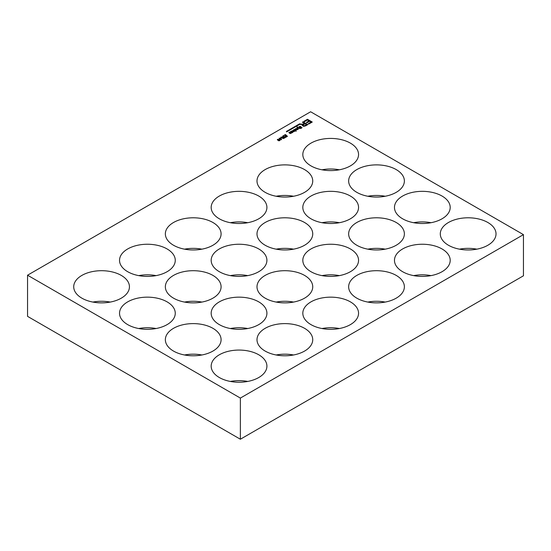 <?xml version="1.0" encoding="UTF-8"?>
<svg xmlns="http://www.w3.org/2000/svg" width="551" height="551" viewBox="0 0 551 551"><rect width="100%" height="100%" fill="white"/><g stroke="black" fill="none" stroke-linecap="round" stroke-linejoin="round"><path stroke-width="0.83" d="M302.044 127.715L299.097 127.171M299.875 128.3L300.949 128.452L302.038 127.563L299.241 127.336L299.427 126.716L301.011 126.482L299.159 126.551L298.656 127.157L298.924 127.55L301.617 127.687L299.875 128.3M301.604 127.749L299.971 128.355M300.915 126.551L300.054 126.365L298.656 127.219M298.194 129.299L297.581 127.935L299.586 128.493L297.423 127.598L297.347 126.826L296.879 127.212M297.506 127.047L297.347 126.826C296.941 127.612 297.127 128.486 297.912 129.464L298.243 129.271L297.581 127.935M297.347 126.944L296.886 127.281M296.08 129.864L296.982 129.485L294.937 129.237L296.025 128.548L296.755 128.72L295.419 129.32L297.43 129.609L295.791 130.057L297.044 129.664M294.943 129.292L296.658 128.782M295.081 130.931L293.683 129.761C294.461 129.464 295.109 129.712 295.625 130.504L296.066 130.525L296.032 131.317L295.308 130.683M295.818 130.67L296.142 131.069M293.683 129.878C294.461 129.581 295.109 129.829 295.625 130.621L295.983 130.573M293.841 130.656L292.305 131.248L292.175 130.911L293.552 130.222L294.503 130.828L294.22 131.641L292.471 131.448L293.841 130.656L292.56 131.51M290.074 131.964L291.658 132.874L292.078 132.412M288.979 132.598L290.563 133.507L291.011 133.032M289.213 132.46L290.783 133.328L290.99 132.846L289.991 131.896L290.308 131.71L291.858 132.708L292.051 132.219L291.08 131.269L291.389 131.083L292.863 132.378L291.252 133.128M291.155 131.338L292.781 132.426M282.656 138.039L283.338 138.446L284.488 137.819L283.799 137.096L282.677 137.86L282.849 138.26L284.488 137.702M280.927 137.247L283.579 137.02L282.684 136.111L283.021 135.918L285.046 137.702C283.221 138.852 282.401 138.783 282.594 137.488L280.783 137.213L283.579 136.903M282.208 138.081L282.594 137.488L282.202 138.019M282.766 136.187L284.963 137.743M277.332 139.493L279.212 139.203L280.163 140.291M279.212 139.086L280.17 140.236C278.985 141.118 278.041 140.849 277.332 139.431L279.212 139.203M306.514 122.487L309.035 121.027L307.41 119.973L304.489 121.654L303.925 121.33L307.472 119.278L312.259 122.04L308.822 124.023L308.257 123.699L311.06 122.081L309.607 121.241L306.983 122.756L306.411 122.425L309.035 120.91M308.36 123.755L311.06 122.081M304.028 121.385L307.472 119.395L312.155 122.102M286.41 131.558L299.613 123.934C301.597 124.471 303.236 124.34 304.531 123.548L302.403 122.205L303.043 121.84L307.83 124.602L305.702 125.828L303.608 126.358L302.162 125.373L302.74 124.526L299.654 124.381L286.651 131.889L286.348 131.475L299.613 123.817C301.597 124.354 303.236 124.223 304.531 123.431M302.168 125.408L302.74 124.526M302.506 122.267L303.043 121.957L307.727 124.657M303.022 125.297L304.145 125.979L306.666 124.781L305.075 123.748L303.126 124.974L303.346 125.683L304.145 125.862L306.666 124.664M92.892 302.072A27.867 16.089 180 0 1 110.269 302.072M138.714 328.527A27.867 16.089 180 0 1 156.091 328.527M127.694 324.622A27.867 16.089 180 0 1 119.533 313.243A27.867 16.089 180 0 1 147.399 297.154A27.867 16.089 180 0 1 175.266 313.243A27.867 16.089 180 0 1 158.061 328.107A27.867 16.089 180 0 1 127.694 324.622M81.872 298.16A27.867 16.089 180 0 1 73.717 286.789A27.867 16.089 180 0 1 101.577 270.699A27.867 16.089 180 0 1 129.444 286.789A27.867 16.089 180 0 1 112.239 301.652A27.867 16.089 180 0 1 81.872 298.16M299.469 128.562L297.423 127.722L297.623 127.005M289.213 132.343L288.896 132.522C289.826 133.7 290.604 133.845 291.245 132.956L291.259 133.066M279.385 138.769L279.75 138.563L279.233 138.101L280.06 138.377L281.1 137.778L281.506 139.74L279.385 138.769M448.452 245.25A27.867 16.089 180 0 1 440.29 233.879A27.867 16.089 180 0 1 468.157 217.79A27.867 16.089 180 0 1 496.024 233.879A27.867 16.089 180 0 1 478.819 248.742A27.867 16.089 180 0 1 448.452 245.25M523.45 234.643L310.633 111.77L27.55 275.204L240.367 398.077L523.45 234.643L523.45 275.796L240.367 439.23L240.367 398.077M402.629 218.795A27.867 16.089 180 0 1 394.468 207.424A27.867 16.089 180 0 1 422.335 191.335A27.867 16.089 180 0 1 450.201 207.424A27.867 16.089 180 0 1 432.996 222.287A27.867 16.089 180 0 1 402.629 218.795M356.807 192.34A27.867 16.089 180 0 1 348.645 180.969A27.867 16.089 180 0 1 376.512 164.88A27.867 16.089 180 0 1 404.379 180.969A27.867 16.089 180 0 1 387.174 195.832A27.867 16.089 180 0 1 356.807 192.34M310.984 165.885A27.867 16.089 180 0 1 302.823 154.514A27.867 16.089 180 0 1 330.69 138.425A27.867 16.089 180 0 1 358.556 154.514A27.867 16.089 180 0 1 341.351 169.371A27.867 16.089 180 0 1 310.984 165.885M402.629 271.705A27.867 16.089 180 0 1 394.468 260.334A27.867 16.089 180 0 1 422.335 244.245A27.867 16.089 180 0 1 450.201 260.334A27.867 16.089 180 0 1 432.996 275.197A27.867 16.089 180 0 1 402.629 271.705M356.807 245.25A27.867 16.089 180 0 1 348.645 233.879A27.867 16.089 180 0 1 376.512 217.79A27.867 16.089 180 0 1 404.379 233.879A27.867 16.089 180 0 1 387.174 248.742A27.867 16.089 180 0 1 356.807 245.25M310.984 218.795A27.867 16.089 180 0 1 302.823 207.424A27.867 16.089 180 0 1 330.69 191.335A27.867 16.089 180 0 1 358.556 207.424A27.867 16.089 180 0 1 341.351 222.287A27.867 16.089 180 0 1 310.984 218.795M265.162 192.34A27.867 16.089 180 0 1 257 180.969A27.867 16.089 180 0 1 284.867 164.88A27.867 16.089 180 0 1 312.734 180.969A27.867 16.089 180 0 1 295.529 195.832A27.867 16.089 180 0 1 265.162 192.34M356.807 298.16A27.867 16.089 180 0 1 348.645 286.789A27.867 16.089 180 0 1 376.512 270.699A27.867 16.089 180 0 1 404.379 286.789A27.867 16.089 180 0 1 387.174 301.652A27.867 16.089 180 0 1 356.807 298.16M310.984 271.705A27.867 16.089 180 0 1 302.823 260.334A27.867 16.089 180 0 1 330.69 244.245A27.867 16.089 180 0 1 358.556 260.334A27.867 16.089 180 0 1 341.351 275.197A27.867 16.089 180 0 1 310.984 271.705M265.162 245.25A27.867 16.089 180 0 1 257 233.879A27.867 16.089 180 0 1 284.867 217.79A27.867 16.089 180 0 1 312.734 233.879A27.867 16.089 180 0 1 295.529 248.742A27.867 16.089 180 0 1 265.162 245.25M219.339 218.795A27.867 16.089 180 0 1 211.178 207.424A27.867 16.089 180 0 1 239.044 191.335A27.867 16.089 180 0 1 266.911 207.424A27.867 16.089 180 0 1 249.706 222.287A27.867 16.089 180 0 1 219.339 218.795M310.984 324.622A27.867 16.089 180 0 1 302.823 313.243A27.867 16.089 180 0 1 330.69 297.154A27.867 16.089 180 0 1 358.556 313.243A27.867 16.089 180 0 1 341.351 328.107A27.867 16.089 180 0 1 310.984 324.622M265.162 298.16A27.867 16.089 180 0 1 257 286.789A27.867 16.089 180 0 1 284.867 270.699A27.867 16.089 180 0 1 312.734 286.789A27.867 16.089 180 0 1 295.529 301.652A27.867 16.089 180 0 1 265.162 298.16M219.339 271.705A27.867 16.089 180 0 1 211.178 260.334A27.867 16.089 180 0 1 239.044 244.245A27.867 16.089 180 0 1 266.911 260.334A27.867 16.089 180 0 1 249.706 275.197A27.867 16.089 180 0 1 219.339 271.705M173.517 245.25A27.867 16.089 180 0 1 165.355 233.879A27.867 16.089 180 0 1 193.222 217.79A27.867 16.089 180 0 1 221.089 233.879A27.867 16.089 180 0 1 203.884 248.742A27.867 16.089 180 0 1 173.517 245.25M265.162 351.077A27.867 16.089 180 0 1 257 339.698A27.867 16.089 180 0 1 284.867 323.609A27.867 16.089 180 0 1 312.734 339.698A27.867 16.089 180 0 1 295.529 354.562A27.867 16.089 180 0 1 265.162 351.077M219.339 324.622A27.867 16.089 180 0 1 211.178 313.243A27.867 16.089 180 0 1 239.044 297.154A27.867 16.089 180 0 1 266.911 313.243A27.867 16.089 180 0 1 249.706 328.107A27.867 16.089 180 0 1 219.339 324.622M173.517 298.16A27.867 16.089 180 0 1 165.355 286.789A27.867 16.089 180 0 1 193.222 270.699A27.867 16.089 180 0 1 221.089 286.789A27.867 16.089 180 0 1 203.884 301.652A27.867 16.089 180 0 1 173.517 298.16M127.694 271.705A27.867 16.089 180 0 1 119.533 260.334A27.867 16.089 180 0 1 147.399 244.245A27.867 16.089 180 0 1 175.266 260.334A27.867 16.089 180 0 1 158.061 275.197A27.867 16.089 180 0 1 127.694 271.705M219.339 377.531A27.867 16.089 180 0 1 211.178 366.153A27.867 16.089 180 0 1 239.044 350.064A27.867 16.089 180 0 1 266.911 366.153A27.867 16.089 180 0 1 249.706 381.017A27.867 16.089 180 0 1 219.339 377.531M173.517 351.077A27.867 16.089 180 0 1 165.355 339.698A27.867 16.089 180 0 1 193.222 323.609A27.867 16.089 180 0 1 221.089 339.698A27.867 16.089 180 0 1 203.884 354.562A27.867 16.089 180 0 1 173.517 351.077M285.418 134.534L283.462 135.663L285.308 134.933L286.01 135.553L284.75 136.614L286.238 135.753L286.871 136.317L285.583 137.392L287.443 136.317L285.418 134.534L283.545 135.732M294.027 130.821L292.987 131.427C293.965 131.696 294.31 131.496 294.027 130.821L294.2 131.221M278.834 139.21L277.711 139.382C278.599 140.643 279.295 140.946 279.798 140.291L278.834 139.21M280.28 138.57L281.127 139.32L281.01 138.149L280.28 138.687L281.127 139.32M277.718 139.444L277.711 139.499C278.599 140.76 279.295 141.063 279.798 140.409L279.791 140.347M279.316 138.177L280.06 138.494L281.1 137.895L281.499 139.747M286.01 135.553L284.605 136.483M286.871 136.317L285.439 137.261M287.36 136.366L285.418 134.651M459.465 249.162A27.867 16.089 180 0 1 476.849 249.162M27.55 275.204L27.55 316.357L240.367 439.23M413.643 222.707A27.867 16.089 180 0 1 431.027 222.707M367.82 196.252A27.867 16.089 180 0 1 385.204 196.252M321.998 169.798A27.867 16.089 180 0 1 339.382 169.798M413.643 275.617A27.867 16.089 180 0 1 431.027 275.617M367.82 249.162A27.867 16.089 180 0 1 385.204 249.162M321.998 222.707A27.867 16.089 180 0 1 339.382 222.707M276.175 196.252A27.867 16.089 180 0 1 293.559 196.252M367.82 302.072A27.867 16.089 180 0 1 385.204 302.072M321.998 275.617A27.867 16.089 180 0 1 339.382 275.617M276.175 249.162A27.867 16.089 180 0 1 293.559 249.162M230.359 222.707A27.867 16.089 180 0 1 247.736 222.707M321.998 328.527A27.867 16.089 180 0 1 339.382 328.527M276.175 302.072A27.867 16.089 180 0 1 293.559 302.072M230.359 275.617A27.867 16.089 180 0 1 247.736 275.617M184.537 249.162A27.867 16.089 180 0 1 201.914 249.162M276.175 354.982A27.867 16.089 180 0 1 293.559 354.982M230.359 328.527A27.867 16.089 180 0 1 247.736 328.527M184.537 302.072A27.867 16.089 180 0 1 201.914 302.072M138.714 275.617A27.867 16.089 180 0 1 156.091 275.617M230.359 381.437A27.867 16.089 180 0 1 247.736 381.437M184.537 354.982A27.867 16.089 180 0 1 201.914 354.982M297.423 127.722L297.623 127.123L297.423 127.722M295.336 129.237L297.423 129.643M292.175 130.966L293.552 130.339L294.592 131.179M292.987 131.427L292.987 131.544C293.965 131.813 294.31 131.613 294.027 130.945"/></g></svg>
